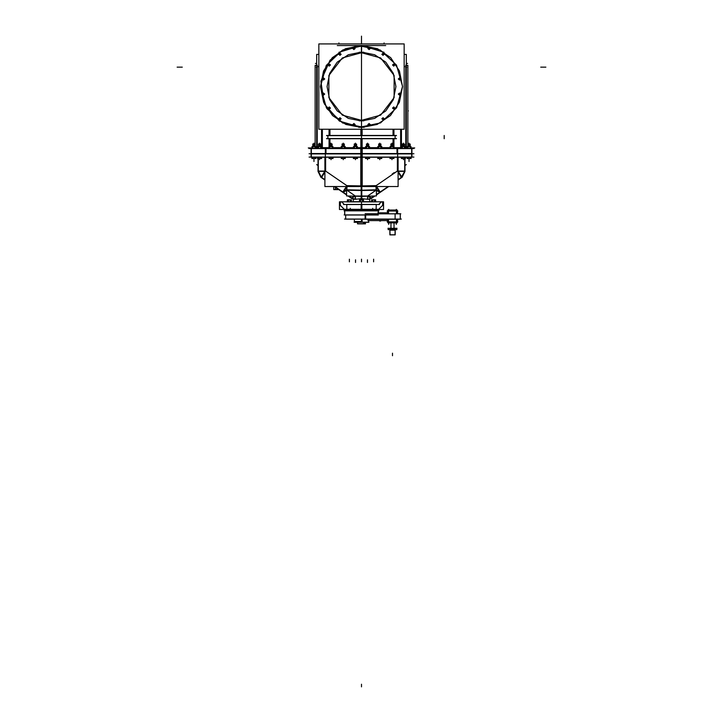 <?xml version="1.0" encoding="UTF-8"?>
<svg xmlns="http://www.w3.org/2000/svg" width="723" height="723" viewBox="0 0 723 723"><rect width="100%" height="100%" fill="white"/><g stroke="black" fill="none" stroke-linecap="round" stroke-linejoin="round"><path stroke-width="1.08" d="M400.632 147.908L401.093 147.908M326.597 135.436L396.403 135.436M326.597 138.735L396.403 138.735M401.157 148.36L400.659 147.709L393.954 147.709M321.907 147.908L322.187 148.36L329.046 147.908L322.187 148.36L322.341 147.709L329.046 147.709M396.529 148.36L411.667 148.36L411.667 153.909L396.529 153.909M326.471 153.909L311.333 153.909L325.305 153.818M326.471 148.36L311.333 148.36L311.333 153.909L362.214 153.909L362.214 148.36L325.305 148.36L325.305 153.909M326.471 157.289L311.107 157.289L311.333 153.529L311.333 157.289L325.305 157.198M326.471 153.529L311.333 153.529L311.324 157.289L325.305 157.289L325.305 153.529L362.214 153.529L362.214 186.489L361.292 186.489L361.283 190.348L361.202 186.489L324.907 186.489L324.907 157.289M396.529 153.529L411.667 153.529L411.667 157.289L411.893 153.529L397.695 153.628M396.529 157.289L411.667 157.289L411.676 153.529L397.695 153.529L397.695 157.289L360.786 157.289L360.786 186.489L398.093 186.489L398.093 157.289M318.03 171.468L320.795 177.126L318.021 171.188L324.907 171.053L318.292 171.053L324.907 171.053L318.292 171.053L318.283 158.545L318.021 171.468L318.021 158.545L318.021 170.999L321.518 177.677L324.907 180M398.093 171.053L404.708 171.053L398.093 171.053L404.708 171.053L404.717 158.545L404.979 171.188L404.717 158.545L404.979 171.188L398.093 171.053M401.798 177.108L404.708 171.333L398.093 171.333M335.852 189.589L333.719 189.589L333.719 186.489L333.719 189.589L335.472 189.525M346.615 201.925L376.385 201.925M321.636 177.424L324.907 179.684L321.627 177.415L324.907 172.101L321.636 177.424L324.907 179.684L321.627 177.415L324.907 172.101L321.364 177.569L318.021 171.188L320.994 176.936L318.292 171.333L324.808 171.333M361.545 204.419L376.358 204.419L361.545 204.419L376.358 204.419L361.545 204.419L361.545 209.453L361.545 204.419L361.455 209.453L376.195 209.453L361.843 209.453L376.195 209.453L361.843 209.453L361.843 204.419M361.455 204.419L346.642 204.419L361.455 204.419L346.642 204.419L361.455 204.419L361.455 209.453M361.157 204.419L361.157 209.453L346.805 209.453L361.545 209.453M362.63 199.684L360.37 199.684L362.63 199.819M349.317 199.819L350.519 199.819M348.26 199.819L349.462 199.819M344.717 210.881L344.744 215.02L344.717 210.782L378.283 210.782L378.256 212.815L378.183 210.836M344.717 210.782L344.717 215.02L378.283 215.02M371.911 210.059L371.911 210.782L371.911 209.914L371.911 210.782L371.848 210.059L373.538 209.914L371.848 210.059L373.538 209.914L373.538 210.782L373.321 209.787L371.993 209.914L373.448 209.914M377.966 209.787L376.638 209.914L378.102 209.914M349.652 209.842L350.935 209.842M346.227 209.787L344.898 209.914L346.362 209.914M378.183 210.059L378.183 210.782L378.183 209.914L376.502 210.059M362.313 210.059L362.313 210.782L362.313 209.914L360.687 209.914L360.687 210.782L360.687 210.004L362.377 210.059L360.632 210.059M349.706 209.787L350.881 209.787M351.089 210.059L351.089 210.782L351.089 209.914L351.089 210.782L351.089 209.914L349.444 210.059M346.444 210.059L346.444 210.782L346.444 209.914L344.763 210.059M345.648 219.105L345.648 215.02L345.648 219.186L365.079 219.186L365.079 215.02M395.11 219.214L395.11 213.71L400.235 213.71L400.235 219.214L365.079 219.214M362.169 219.186L362.169 222.277L354.378 222.277L354.378 219.186L354.378 222.277L368.622 222.277L368.585 220.614M361.5 219.186L361.5 221.545L361.5 219.186L361.5 221.545L361.5 219.186L361.5 221.545L354.378 221.545L361.5 221.545L354.378 221.545L361.5 221.545L354.378 221.545L354.378 222.196L354.378 219.186M357.623 223.805L357.623 222.277L357.623 223.886L365.377 223.886L365.368 222.277L365.377 223.805M387.42 219.214L387.42 221.934L388.269 221.934L388.269 219.214M396.746 219.214L396.746 221.934L397.596 221.853M389.543 222.548L395.472 222.548M388.07 222.874L389.462 222.801L388.007 222.801M389.543 222.657L389.543 221.934L389.543 222.72L387.853 222.657L389.607 222.657L389.543 221.934L389.543 222.801L387.917 222.801L387.917 221.934M397.099 222.72L395.409 222.657L397.162 222.657L397.099 221.934L397.099 222.801L395.508 222.801M396.746 213.71L396.746 210.98L397.596 210.98L397.596 213.71M387.42 213.71L387.42 210.98L388.269 210.98L388.269 213.71M389.543 210.375L395.472 210.375M395.689 209.986L397.017 210.113L395.653 210.05M388.007 210.113L389.462 210.113L388.161 209.986M395.508 210.113L397.162 210.257M387.917 210.203L387.917 210.98L387.917 210.113L387.917 210.98L387.917 210.113L389.543 210.203L389.543 210.98L389.543 210.113L387.899 210.257M389.598 210.257L387.853 210.257M395.472 210.113L395.472 210.98L395.472 210.113L397.099 210.113L397.099 210.98M388.143 228.287L392.779 228.287L392.779 229.634L388.197 229.634L388.143 228.287L392.508 228.287L392.508 228.902L389.86 229.607L392.508 228.929L389.86 229.607L392.508 228.929L392.508 228.314L392.508 228.902L395.156 229.607L392.508 228.929M392.237 228.287L396.864 228.287L396.819 229.634L392.237 229.634L392.237 228.287M319.575 146.57L319.575 144.266L318.427 144.275L320.714 144.275L319.503 144.004L320.705 144.004L320.705 146.57M318.436 146.57L318.436 144.013L319.575 144.103L319.575 143.136L319.575 144.013L320.705 144.103L318.436 144.004L319.638 144.004L319.638 146.57M313.918 146.57L313.918 144.266L312.77 144.275L315.056 144.275L313.845 144.004L315.047 144.004L315.047 146.57M312.788 146.57L312.788 144.013L313.918 144.103L313.918 143.136L313.918 144.013L315.047 144.103L312.788 144.004L313.99 144.004L313.99 146.57M409.082 146.57L409.082 144.004L409.082 146.57L409.082 144.266L407.953 144.266L410.23 144.275L409.01 144.266L410.212 144.013L409.082 144.004L409.082 143.136L409.082 144.103L407.953 144.004L410.212 144.266L407.944 144.275L409.155 144.275L409.155 146.57M403.425 146.57L403.425 144.004L403.425 146.57L403.425 144.266L402.295 144.266L404.573 144.275L403.362 144.266L404.564 144.013L403.425 144.004L403.425 143.136L403.425 144.103L402.295 144.004L404.555 144.266L402.295 144.275L403.497 144.275L403.497 146.57M391.983 146.57L391.983 144.004L391.983 146.57L391.983 144.266L390.854 144.266L393.131 144.275L391.911 144.266L393.113 144.013L391.983 144.004L391.983 143.136L391.983 144.103L390.854 144.004L393.113 144.266L390.845 144.275L392.056 144.275L392.056 146.57M380.922 144.275L379.702 144.266L380.904 144.013L379.774 144.004L379.774 143.136L379.774 144.103L378.644 144.004L380.904 144.266L378.644 144.266L379.846 144.275L379.846 146.57M378.644 146.57L378.644 144.013L380.904 144.004L379.774 144.266L379.774 146.57L379.774 144.275L378.644 144.266L379.774 144.266L379.774 146.57L379.774 144.004L379.774 146.57M367.564 146.57L367.564 144.004L367.564 146.57L367.564 144.266L366.434 144.266L368.712 144.275L367.492 144.266L368.694 144.013L367.564 144.004L367.564 143.136L367.564 144.103L366.434 144.004L368.694 144.266L366.434 144.275L367.636 144.275L367.636 146.57M332.155 144.275L330.944 144.004L332.146 144.004L332.146 146.57M332.146 144.266L329.878 144.275L332.146 144.266L331.017 144.266L331.017 146.57L331.017 144.275L329.887 144.266L331.017 144.266L331.017 146.57M329.887 146.57L329.887 144.013L331.017 144.103L331.017 143.136L331.017 144.013L332.146 144.103L329.887 144.004L331.089 144.004L331.089 146.57M343.226 146.57L343.226 144.266L342.078 144.275L344.365 144.275L343.154 144.004L344.356 144.004L344.356 146.57M342.096 146.57L342.096 144.013L343.226 144.103L343.226 143.136L343.226 144.013L344.356 144.103L342.096 144.004L343.298 144.004L343.298 146.57M355.436 146.57L355.436 144.266L354.306 144.266L355.364 144.004L356.566 144.266L354.288 144.275L356.566 144.266L355.436 144.266L355.436 146.57L355.436 144.275L354.306 144.266L356.575 144.275L356.566 146.57M354.306 146.57L354.306 144.013L355.436 144.103L355.436 143.136L355.436 144.013L356.566 144.103L354.306 144.004L355.508 144.004L355.508 146.57M322.359 147.908L321.717 147.908L322.368 147.908L322.178 148.36M334.397 186.489L335.472 187.212L334.397 186.489M369.516 201.681L370.763 201.726L369.706 201.69L369.706 199.069L369.706 201.69L370.763 201.726L363.47 201.69M359.53 201.69L353.294 201.69L359.53 201.69L353.294 201.69L353.294 199.069L351.785 198.473L353.276 199.06L353.294 201.69L353.294 199.069L354.794 199.295L351.785 198.473L354.487 199.295M376.195 201.916L346.805 201.916M395.472 210.98L395.472 210.203L397.099 210.203M361.825 45.513L384.13 52.327L361.825 45.513L345.54 48.748L332.318 57.704L323.524 71.026L320.479 86.697L323.651 102.35L332.553 115.599L345.838 124.446L361.5 127.555L377.162 124.446L390.447 115.599L399.349 102.35L402.521 86.697L399.476 71.026L390.682 57.704L377.46 48.748L361.825 45.513L377.46 48.748L390.682 57.704L399.476 71.026L402.521 86.697L399.349 102.35L390.447 115.599L377.162 124.446L361.5 127.555L339.476 121.148L324.338 103.913L320.822 81.247L330.022 60.235L342.819 50.014L358.59 45.621L380.262 50.059L396.475 65.097L402.521 86.371L396.647 107.691L380.551 122.865L358.915 127.474L380.551 122.865L396.647 107.691L402.521 86.371L396.475 65.097L380.262 50.059L358.59 45.621M361.5 120.976L374.677 118.355L385.847 110.89L393.312 99.711L395.933 86.534L393.312 73.357L385.847 62.187L374.677 54.722L361.5 52.101L374.677 54.722L385.847 62.187L393.312 73.357L395.933 86.534L393.312 99.711L385.847 110.89L374.677 118.355L361.5 120.976L348.323 118.355L337.153 110.89L329.688 99.711L327.067 86.534L329.688 73.357L337.153 62.187L348.323 54.722L361.5 52.101L348.323 54.722L337.153 62.187L329.688 73.357L327.067 86.534L329.688 99.711L337.153 110.89L348.323 118.355L361.5 120.976M363.741 45.576L342.25 50.312L326.299 65.477L320.479 86.697L326.471 107.881L342.539 122.91L364.067 127.474M359.34 120.904L380.678 115.138L394.116 97.587L394.116 75.481L380.678 57.93L359.34 52.164M363.66 52.164L342.322 57.93L328.884 75.481L328.884 97.587L342.322 115.138L363.66 120.904M367.944 124.356L369.064 125.685L370.176 124.356M370.176 124.745L369.064 123.416L367.944 124.745M381.916 118.572L383.036 119.891L384.148 118.572M384.148 118.961L383.036 117.632L381.916 118.961M392.616 107.872L393.728 109.2L394.839 107.872M394.839 108.26L393.728 106.941L392.616 108.26M398.4 93.909L399.512 95.228L400.623 93.909M400.623 94.288L399.512 92.969L398.4 94.288M322.377 93.909L323.488 95.228L324.6 93.909M324.6 94.288L323.488 92.969L322.377 94.288M328.161 107.872L329.272 109.2L330.384 107.872M330.384 108.26L329.272 106.941L328.161 108.26M338.852 118.572L339.964 119.891L341.084 118.572M341.084 118.961L339.964 117.632L338.852 118.961M352.824 124.356L353.936 125.685L355.056 124.356M355.056 124.745L353.936 123.416L352.824 124.745M322.377 78.78L323.488 80.108L324.6 78.78M324.6 79.168L323.488 77.84L322.377 79.168M328.161 64.808L329.272 66.136L330.384 64.808M330.384 65.197L329.272 63.877L328.161 65.197M338.852 54.117L339.964 55.436L341.084 54.117M341.084 54.505L339.964 53.177L338.852 54.505M352.824 48.333L353.936 49.652L355.056 48.333M355.056 48.712L353.936 47.393L352.824 48.712M367.944 48.333L369.064 49.652L370.176 48.333M370.176 48.712L369.064 47.393L367.944 48.712M381.916 54.117L383.036 55.436L384.148 54.117M384.148 54.505L383.036 53.177L381.916 54.505M392.616 64.808L393.728 66.136L394.839 64.808M394.839 65.197L393.728 63.877L392.616 65.197M398.4 78.78L399.512 80.108L400.623 78.78M400.623 79.168L399.512 77.84L398.4 79.168M397.695 148.36L360.786 148.36L360.786 153.909L397.695 153.909L397.695 148.36L411.676 148.36L397.695 148.45M361.202 204.419L346.733 204.419M376.267 204.419L361.798 204.419M361.5 65.468L361.5 117.677L361.5 65.468M309.101 153.719L413.899 153.719L309.101 153.719M309.101 148.549L413.899 148.549M316.9 65.45L316.9 148.36M318.807 66.371L316.303 67.284M404.193 66.371L406.697 67.284M407.546 63.398L406.362 63.398L407.546 63.398M316.638 63.398L315.454 63.398L316.638 63.398M406.1 65.45L406.1 148.36M406.941 148.36L406.941 147.709L405.585 147.709M405.974 147.709L405.395 147.709M400.813 148.36L400.696 147.709L401.464 147.763M401.482 129.2L401.482 146.57M400.849 148.36L400.687 129.2L400.687 148.134M400.632 147.709L400.641 129.2M322.368 147.709L322.359 129.2M329.932 129.2L329.932 135.436M329.932 138.735L329.932 144.004M362.133 147.709L362.133 138.735M362.133 135.436L362.133 129.2M332.987 148.36L332.987 146.57L329.064 146.57L329.064 138.735M329.064 135.436L329.064 129.2M361.5 138.735L361.5 147.709M362.069 147.908L357.397 147.908L365.603 147.908L362.06 148.36M353.466 147.908L345.187 147.908M341.256 147.908L332.987 147.908M329.706 146.57L329.706 138.735L329.706 146.57M361.5 129.2L361.5 135.436M329.706 135.436L329.706 129.2L329.706 135.436M360.867 147.709L360.867 138.735M360.867 135.436L360.867 129.2M392.996 148.36L392.996 146.57L393.936 146.57L393.936 138.735M393.936 135.436L393.936 129.2M369.534 147.908L377.813 147.908M381.744 147.908L390.013 147.908M393.294 146.57L393.294 138.735L393.294 146.57M393.294 135.436L393.294 129.2L393.294 135.436M326.507 138.536L396.493 138.536M395.147 135.535L327.853 135.445L395.147 135.535M326.507 135.635L396.493 135.635M393.068 144.004L393.068 138.735M393.068 135.436L393.068 129.2M390.013 147.709L381.744 147.709M377.813 147.709L369.534 147.709M365.603 147.709L360.831 147.709L360.84 148.36M365.603 147.908L362.16 148.36L362.169 147.709L357.397 147.709M353.466 147.709L345.187 147.709M341.256 147.709L332.987 147.709M321.536 147.763L322.341 147.709L321.843 148.36M321.717 147.908L321.708 148.36L321.717 147.908M321.518 146.57L321.518 129.2M322.313 148.134L322.313 129.2L322.151 148.36M318.807 54.442L316.638 54.442L316.638 147.709M317.225 66.95L317.225 147.709M321.717 147.709L321.717 129.2L321.717 147.709M317.605 147.709L317.026 147.709M316.059 148.36L316.059 147.709L317.415 147.709M317.415 65.332L316.701 65.332L316.701 147.709M404.193 54.442L406.362 54.442L406.362 147.709M405.775 66.95L405.775 147.709M401.283 147.709L401.283 129.2L401.283 147.709M405.585 65.332L406.299 65.332L406.299 147.709M407.88 65.368L407.88 146.57L407.88 65.368L406.362 65.368L407.88 65.368M316.638 65.368L315.12 65.368L315.12 146.57L315.12 65.368L316.638 65.368M407.112 147.546L406.362 147.546L407.112 147.546M316.638 147.546L315.888 147.546L316.638 147.546M385.693 45.513L337.307 45.513L385.693 45.513M361.617 52.517L361.617 45.323M361.175 45.513L338.87 52.327L361.175 45.513M318.807 129.2L404.193 129.2L404.193 43.877L318.807 43.877L318.807 129.2M370.194 124.546L367.935 124.546L370.194 124.546M384.166 118.762L381.907 118.762L384.166 118.762M394.857 108.07L392.598 108.07L394.857 108.07M400.641 94.098L398.382 94.098L400.641 94.098M324.618 94.098L322.359 94.098L324.618 94.098M330.402 108.07L328.143 108.07L330.402 108.07M341.093 118.762L338.834 118.762L341.093 118.762M355.065 124.546L352.806 124.546L355.065 124.546M324.618 78.979L322.359 78.979L324.618 78.979M330.402 65.007L328.143 65.007L330.402 65.007M341.093 54.306L338.834 54.306L341.093 54.306M355.065 48.522L352.806 48.522L355.065 48.522M370.194 48.522L367.935 48.522L370.194 48.522M384.166 54.306L381.907 54.306L384.166 54.306M394.857 65.007L392.598 65.007L394.857 65.007M400.641 78.979L398.382 78.979L400.641 78.979M361.383 52.517L361.383 45.323M411.667 148.36L411.667 153.909M411.884 157.099L411.884 148.549M411.676 148.549L411.676 157.099L411.676 148.549M361.5 148.549L361.5 157.099M396.99 153.719L396.99 148.549L396.99 153.719M326.01 153.719L326.01 148.549L326.01 153.719M311.333 153.909L311.333 148.36M311.116 157.099L311.116 148.549M311.324 148.549L311.324 153.719L311.324 148.549M361.5 185.91L361.5 157.289M325.621 171.333L325.621 157.289L325.621 171.053L325.621 157.289L325.621 171.053L346.877 185.666L360.786 185.892L346.688 185.666M397.379 171.333L397.379 157.289L397.379 171.053L376.123 185.666L362.214 185.892L376.412 185.666M309.101 157.099L413.899 157.099M311.324 157.099L311.324 153.719L311.324 157.099M362.214 157.289L325.305 157.289M397.695 153.529L360.786 153.529L360.786 157.289M318.021 158.545L318.021 170.999L318.021 158.545M318.292 170.854L321.202 177.108L324.907 171.188L321.211 177.144L321.798 177.533M343.335 192.345L346.977 186.489M324.907 171.36L321.292 177.135M347.329 185.974L325.278 170.818M347.049 186.489L346.895 189.751M342.892 192.002L346.326 186.489L342.892 192.002M346.877 189.751L346.868 186.489M346.588 190.384L343.389 192.164L346.588 190.384M347.401 190.266L361.184 190.501L361.193 186.489M346.588 190.122L346.579 186.489L346.688 190.104M375.599 190.266L361.816 190.511L361.807 186.489M346.679 186.489L346.679 189.751M376.412 190.122L376.43 187.076M375.951 186.489L376.105 189.751M376.674 186.489L380.108 192.002L376.674 186.489M379.611 192.164L376.412 190.384M376.123 189.751L376.132 186.642L376.123 189.751M379.665 192.345L376.141 186.489M401.789 177.144L398.093 171.188M397.804 170.755L375.752 185.919M401.373 177.415L398.093 172.101L401.627 177.56L398.093 179.684L401.627 177.56L398.093 179.684L401.364 177.424L398.093 172.101L401.636 177.569M398.12 171.234L404.717 171.324L398.093 171.324M404.708 158.545L404.979 171.468L404.979 158.545L404.979 170.999L401.482 177.677L398.093 180M404.979 158.545L404.979 170.999L404.979 158.545M348.622 195.987L351.749 198.527L348.043 195.969L354.668 199.313M346.588 194.966L338.798 189.589L346.588 194.957M335.472 187.302L334.288 186.489M324.907 180.009L320.777 177.162L324.907 179.629M346.588 194.586L334.839 186.489M348.052 195.969L350.791 197.858L348.052 195.969M351.261 197.966L348.45 195.987L351.27 197.966M346.588 194.668L334.803 186.489L346.588 194.668M335.662 187.338L335.662 189.399L335.662 187.338L338.653 189.399L335.662 187.338L335.662 189.399L335.662 187.338L338.653 189.399M333.719 189.399L338.843 189.399M335.472 187.149L335.472 189.589L333.719 189.589M335.472 189.589L338.843 189.589M346.787 190.041L342.747 191.938L346.832 189.869M351.369 198.057L355.535 196.032M346.588 190.23L343.416 192.101M361.193 190.185L346.588 189.742L346.588 195.924L361.211 196.367L361.211 190.203L376.412 189.742L376.412 195.924L361.789 196.367L361.789 190.203L361.292 190.185M361.5 198.68L361.789 196.385M361.5 186.489L361.5 196.032M351.658 198.084L355.246 196.032L361.211 196.032L355.246 196.032L346.886 190.104L361.184 190.348L346.886 190.104L361.184 190.348L346.886 190.104L355.246 196.032L355.599 199.277L361.111 198.671L355.599 199.277L355.246 196.032L351.306 197.994L355.246 196.032L355.599 199.277L355.246 196.032L351.306 197.994M361.699 196.385L361.889 198.671L367.401 199.277L367.754 196.032L361.789 196.032L367.754 196.032L376.114 190.104L361.816 190.348L376.114 190.104L361.816 190.348L376.114 190.104L367.754 196.032L371.342 198.084M371.631 198.057L367.465 196.032M380.253 191.938L379.665 192.047M379.557 192.038L376.168 189.869M371.17 198.201L367.582 196.15L371.242 198.147M374.378 195.987L371.251 198.527L374.957 195.969L368.332 199.313M376.412 194.586L388.161 186.489M398.093 179.629L402.223 177.162L398.093 180.009M376.412 194.966L388.694 186.489L376.412 194.957M372.047 197.966L374.55 195.987L372.047 197.966M376.412 194.668L388.197 186.489L376.412 194.668M374.948 195.969L372.209 197.858L374.948 195.969M404.708 171.324L401.202 177.533M353.312 201.726L353.312 198.979M369.688 201.726L369.688 198.979M376.195 201.825L346.805 201.825M353.294 199.069L353.294 201.726L353.294 199.06L354.803 199.295L351.875 198.346L354.993 199.313M355.409 199.295L354.857 199.304M361.708 196.385L362.042 199.304M355.056 195.897L355.409 199.304M361.934 199.277L361.608 196.376M367.944 195.897L367.591 199.304M361.292 196.385L360.958 199.304M367.646 198.68L367.935 196.032L367.646 198.68M368.143 199.304L367.591 199.295M368.206 199.295L371.215 198.473L368.206 199.295L369.706 199.06L369.706 201.69L369.706 198.979L369.706 201.69M371.125 198.346L368.007 199.313M379.476 204.51L343.524 204.51M344.302 204.51L341.636 201.844M341.699 201.925L340.28 201.925M383.506 201.78L383.506 209.507L369.218 209.507L383.506 209.507L383.506 201.78L374.622 201.78L383.506 201.78M372.607 201.78L363.47 201.78L372.607 201.78M359.53 201.78L350.393 201.78L359.53 201.78M348.378 201.78L339.494 201.78L339.494 209.507L353.782 209.507L339.494 209.507L339.494 201.78L348.378 201.78M376.267 204.51L376.114 209.354L376.267 204.51M381.364 201.925L378.78 204.51L381.364 201.925M346.886 209.354L346.733 204.51L346.886 209.354M340.343 205.486L344.22 209.354M381.364 201.844L378.698 204.51M382.72 201.925L381.301 201.925M382.657 205.549L382.657 201.862M378.662 209.354L382.657 205.359M379.476 209.354L343.524 209.354M340.343 205.359L344.338 209.354M340.343 201.862L340.343 205.549M361.5 209.354L361.5 201.726M361.346 209.354L361.202 204.51L361.346 209.354M361.798 204.51L361.654 209.354L361.798 204.51M374.74 199.819L372.481 199.819M362.63 199.783L360.37 199.783M371.64 199.864L375.58 199.864M375.58 201.726L375.58 199.819L374.622 199.819L374.622 201.726M374.622 199.819L372.607 199.819L372.607 201.726M372.643 199.864L372.643 201.726L372.661 199.819M374.577 199.864L374.577 201.726L374.559 199.819M375.562 201.726L375.562 199.864M372.607 199.819L371.64 199.819L371.64 201.726M371.667 201.726L371.667 199.864M359.53 199.864L363.47 199.864M363.47 201.726L363.47 199.819L362.512 199.819L362.512 201.726M362.512 199.819L360.488 199.819L360.488 201.726M360.533 199.864L360.533 201.726L360.551 199.819M362.467 199.864L362.467 201.726L362.449 199.819M363.452 201.726L363.452 199.864M360.488 199.819L359.53 199.819L359.53 201.726M359.548 201.726L359.548 199.864M347.42 199.864L351.36 199.864M351.36 201.726L351.36 199.819L350.393 199.819L350.393 201.726M350.393 199.819L348.378 199.819L348.378 201.726M348.423 199.864L348.423 201.726L348.441 199.819M350.357 199.864L350.357 201.726L350.339 199.819M351.333 201.726L351.333 199.864M348.378 199.819L347.42 199.819L347.42 201.726M347.438 201.726L347.438 199.864M370.393 213.818L400.831 213.818M377.975 212.815L387.42 212.815M378.165 212.896L378.165 213.71M370.98 213.818L370.98 214.93M344.717 214.93L344.717 210.863L344.717 214.93M387.42 212.896L377.975 212.896M344.04 210.863L378.96 210.863M344.311 209.842L378.689 209.842L344.311 209.842M377.298 209.787L377.849 209.787M376.891 209.787L377.442 209.787M344.573 210.601L378.427 210.601L344.573 210.601M361.428 209.787L361.979 209.787M361.021 209.787L361.572 209.787M345.151 209.787L345.702 209.787M345.558 209.787L346.109 209.787M350.203 209.787L350.754 209.787M349.796 209.787L350.348 209.787M372.652 209.787L373.204 209.787M372.246 209.787L372.797 209.787M365.793 210.782L365.793 209.453M357.207 210.782L357.207 209.453M344.193 214.93L371.505 214.93M365.648 215.02L365.648 219.105M395.11 213.809L365.079 213.71M344.537 219.105L401.337 219.105M387.42 220.614L367.944 220.614M368.323 219.214L368.323 220.524M367.944 220.524L387.42 220.524M368.622 221.545L368.622 220.614M354.098 222.196L368.902 222.196M363.606 222.838L363.606 223.805M364.754 223.805L364.754 222.838M364.862 222.756L364.862 223.886M357.469 223.805L365.531 223.805L357.469 223.805M363.714 222.756L363.714 223.886M380.461 220.614L379.756 221.039M380.687 220.614L380.461 221.039M380.687 220.958L379.53 220.958M388.522 219.214L388.522 221.934M388.432 219.214L388.432 221.853M396.746 221.934L388.269 221.934M396.584 221.853L396.584 219.214M396.493 219.214L396.493 221.934M397.596 219.214L397.596 221.934M387.212 221.853L397.804 221.853M388.007 222.467L396.999 222.467M394.026 222.548L394.026 228.287L394.035 222.548M390.98 222.548L390.98 228.287L390.98 222.548M397.126 222.874L387.889 222.874L397.126 222.874M396.855 222.115L388.161 222.115L396.855 222.115M396.358 222.928L395.806 222.928M396.764 222.928L396.213 222.928M388.802 222.928L388.251 222.928M389.209 222.928L388.658 222.928M395.472 222.657L395.472 221.934L395.472 222.657M396.493 210.98L396.493 213.71M396.584 213.71L396.584 211.062M396.746 210.98L388.269 210.98M388.432 211.062L388.432 213.71M388.522 210.98L388.522 213.71M387.212 211.062L397.804 211.062M388.007 210.456L396.999 210.456M397.126 210.05L387.889 210.05L397.126 210.05M388.658 209.986L389.209 209.968M388.251 209.986L388.802 209.968M396.855 210.809L388.161 210.809L396.855 210.809M396.213 209.986L396.764 209.968M395.806 209.986L396.358 209.968M397.044 228.314L387.971 228.314M389.833 230.239L389.76 228.902L395.255 228.902L395.183 230.239M389.932 230.212L395.083 230.212M389.923 229.498L390.013 234.876M395.092 229.498L394.993 234.876M395.101 234.776L389.914 234.776M395.183 230.122L395.183 234.867L389.833 234.867L389.833 230.122M396.864 228.287L392.508 228.332M320.569 157.289L320.569 158.545L321.572 158.545L321.545 157.289L321.627 158.518L317.514 158.518L317.596 157.289L317.569 158.545L318.572 158.545L318.572 157.289M318.608 158.518L318.635 157.289L318.635 158.545M320.569 158.545L318.572 158.545M320.533 158.518L320.533 157.289L320.506 158.545M319.503 144.275L319.503 146.57M318.481 144.184L320.66 144.184M321.536 148.36L321.536 146.57L317.605 146.57L317.623 148.36L317.542 146.615L321.536 146.615M320.578 146.57L320.578 148.36L320.542 146.615M318.563 146.57L318.563 148.36M318.599 146.615L318.599 148.36L318.617 146.57M320.524 146.57L320.524 148.36M321.518 148.36L321.518 146.615M317.623 146.615L317.623 148.36L317.623 146.615M314.912 157.289L314.912 158.545L315.915 158.545L315.897 157.289L315.978 158.518L311.857 158.518L311.938 157.289L311.92 158.545L312.923 158.545L312.923 157.289M312.96 158.518L312.978 157.289L312.978 158.545M314.912 158.545L312.923 158.545M314.876 158.518L314.876 157.289L314.857 158.545M313.845 144.275L313.845 146.57M312.824 144.184L315.011 144.184M311.947 146.615L315.942 146.615M315.888 148.36L315.888 146.57L314.921 146.57L314.921 148.36M314.921 146.57L312.905 146.57L312.905 148.36M312.951 146.615L312.951 148.36L312.969 146.57M314.885 146.615L314.885 148.36L314.866 146.57M315.87 148.36L315.87 146.615M312.905 146.57L311.947 146.57L311.947 148.36M311.965 148.36L311.965 146.615M410.077 157.289L410.077 158.545L407.085 158.545L407.103 157.289L407.022 158.518L411.143 158.518L411.062 157.289L411.08 158.545L410.077 158.545M408.088 157.289L408.088 158.545M408.124 158.518L408.124 157.289L408.143 158.545M410.04 158.518L410.04 157.289L410.022 158.545M411.062 157.289L411.062 158.518L411.062 157.289M410.212 146.57L410.212 144.013L407.953 144.013L407.953 146.57M410.176 144.184L407.989 144.184M409.01 144.275L409.01 146.57M407.058 146.615L411.053 146.615M411.053 148.36L411.053 146.57L410.095 146.57L410.095 148.36M410.095 146.57L408.079 146.57L408.079 148.36M408.115 146.615L408.115 148.36L408.134 146.57M410.049 146.615L410.049 148.36L410.031 146.57M411.035 148.36L411.035 146.615M408.079 146.57L407.112 146.57L407.112 148.36M407.13 148.36L407.13 146.615M404.428 157.289L404.428 158.545L401.428 158.545L401.455 157.289L401.373 158.518L405.486 158.518L405.404 157.289L405.431 158.545L404.428 158.545M402.431 157.289L402.431 158.545M402.467 158.518L402.467 157.289L402.494 158.545M404.392 158.518L404.392 157.289L404.365 158.545M405.404 157.289L405.404 158.518L405.404 157.289M404.564 146.57L404.564 144.013L402.295 144.013L402.295 146.57M404.519 144.184L402.34 144.184M403.362 144.275L403.362 146.57M401.464 146.615L405.458 146.615L405.377 148.36L405.395 146.57L404.437 146.57L404.437 148.36M404.437 146.57L402.422 146.57L402.458 148.36L402.458 146.615M404.401 146.615L404.401 148.36L404.383 146.57M402.422 146.57L401.464 146.57L401.464 148.36M401.482 148.36L401.482 146.615M402.476 146.57L402.476 148.36M392.987 157.289L392.987 158.545L389.986 158.545L389.986 157.289M391.026 158.518L390.989 157.289L390.989 158.545M392.941 158.518L392.941 157.289M392.923 157.289L392.923 158.545M393.981 157.289L393.981 158.545L392.987 158.545M393.963 158.518L393.963 157.289M390.004 158.518L390.004 157.289M391.044 157.289L391.044 158.545M389.986 158.518L393.981 158.518M393.113 146.57L393.113 144.013L390.854 144.013L390.854 146.57M393.077 144.184L390.89 144.184M391.911 144.275L391.911 146.57M390.013 146.615L394.008 146.615L393.936 148.36L393.954 146.57M392.996 146.57L390.98 146.57L390.98 148.36M391.016 146.615L391.016 148.36M392.951 146.615L392.951 148.36L392.932 146.57M390.98 146.57L390.013 146.57L390.013 148.36M390.04 148.36L390.04 146.615M391.035 146.57L391.035 148.36M380.777 157.289L380.777 158.545L377.777 158.545L377.777 157.289M378.78 157.289L378.78 158.545M378.816 157.289L378.816 158.518M380.732 158.518L380.732 157.289M380.714 157.289L380.714 158.545M381.771 157.289L381.771 158.545L380.777 158.545M381.753 158.518L381.753 157.289M377.795 158.518L377.795 157.289M378.834 157.289L378.834 158.545M377.777 158.518L381.771 158.518M380.867 144.184L378.68 144.184M379.702 144.275L379.702 146.57M380.786 146.57L377.813 146.57L377.831 148.36L377.749 146.615L381.798 146.615L381.726 148.36L381.744 146.57L380.786 146.57L380.786 148.36M378.771 146.57L378.771 148.36M378.807 146.615L378.807 148.36L378.825 146.57M380.741 148.36L380.741 146.615M380.723 146.57L380.723 148.36M377.831 146.615L377.831 148.36L377.831 146.615M368.567 157.289L368.567 158.545L365.567 158.545L365.585 157.289L365.513 158.518L369.625 158.518L369.543 157.289L369.561 158.545L368.567 158.545M366.57 157.289L366.57 158.545M366.606 158.518L366.606 157.289L366.624 158.545M368.522 158.518L368.522 157.289L368.504 158.545M369.543 157.289L369.543 158.518L369.543 157.289M368.694 146.57L368.694 144.013L366.434 144.013L366.434 146.57M368.658 144.184L366.471 144.184M367.492 144.275L367.492 146.57M369.534 148.36L369.534 146.57L365.603 146.57L365.621 148.36L365.54 146.615L369.534 146.615M368.576 146.57L368.576 148.36M366.561 146.57L366.561 148.36M366.597 146.615L366.597 148.36L366.615 146.57M368.54 148.36L368.54 146.615M368.513 146.57L368.513 148.36M369.516 148.36L369.516 146.615M365.621 146.615L365.621 148.36L365.621 146.615M329.019 157.289L329.019 158.545L330.013 158.545L330.013 157.289M329.037 158.518L329.037 157.289M330.077 157.289L330.077 158.545M330.059 158.518L330.059 157.289M331.974 158.518L331.974 157.289L332.011 158.545L330.013 158.545M331.956 157.289L331.956 158.545M333.014 157.289L333.014 158.545L332.011 158.545M332.996 158.518L332.996 157.289M329.019 158.518L333.014 158.518M330.944 144.275L330.944 146.57M329.923 144.184L332.11 144.184M329.046 146.57L329.064 148.36L328.992 146.615L332.987 146.615M332.02 146.57L332.02 148.36M330.004 146.57L330.004 148.36M330.05 146.615L330.05 148.36L330.068 146.57M331.984 148.36L331.984 146.615M331.965 146.57L331.965 148.36M332.96 148.36L332.96 146.615M329.064 146.615L329.064 148.36L329.064 146.615M341.229 157.289L341.229 158.545L342.223 158.545L342.223 157.289M341.247 158.518L341.247 157.289M342.286 157.289L342.286 158.545M342.268 158.518L342.268 157.289M344.22 157.289L344.22 158.545L342.223 158.545M344.184 158.518L344.184 157.289M344.166 157.289L344.166 158.545M345.223 157.289L345.223 158.545L344.22 158.545M345.205 158.518L345.205 157.289M341.229 158.518L345.223 158.518M343.154 144.275L343.154 146.57M342.133 144.184L344.32 144.184M344.229 146.57L341.256 146.57L341.274 148.36L341.202 146.615L345.251 146.615L345.169 148.36L345.187 146.57L344.229 146.57L344.229 148.36M342.214 146.57L342.214 148.36M342.259 146.615L342.259 148.36M344.193 146.615L344.193 148.36L344.175 146.57M342.277 146.57L342.277 148.36M341.274 146.615L341.274 148.36L341.274 146.615M356.43 157.289L356.43 158.545L357.433 158.545L357.415 157.289L357.487 158.518L353.375 158.518L353.457 157.289L353.439 158.545L354.433 158.545L354.433 157.289M354.478 158.518L354.496 157.289L354.496 158.545M356.43 158.545L354.433 158.545M356.394 158.518L356.394 157.289L356.376 158.545M355.364 144.275L355.364 146.57M354.342 144.184L356.529 144.184M353.466 146.615L357.46 146.615L357.379 148.36L357.397 146.57L356.439 146.57L356.439 148.36M356.439 146.57L354.424 146.57L354.424 148.36M354.46 146.615L354.46 148.36M356.403 146.615L356.403 148.36L356.385 146.57M354.424 146.57L353.466 146.57L353.466 148.36M353.484 148.36L353.484 146.615M354.487 146.57L354.487 148.36M327.853 138.536L327.853 135.635M395.147 138.536L395.147 135.635M361.5 147.908L361.5 148.36M361.5 71.541L361.5 68.956L361.5 71.541M361.5 81.609L361.5 79.024L361.5 81.609M361.5 94.044L361.5 91.46L361.5 94.044M361.5 104.112L361.5 101.527L361.5 104.112M361.5 43.877L361.5 36.15L361.5 43.877M361.5 41.292L361.5 42.259L361.5 41.292M361.5 81.03L361.5 92.038L361.5 81.03M361.5 85.242L361.5 87.826L361.5 85.242M361.5 87.582L361.5 87.049L361.5 87.582M361.5 85.892L361.5 87.501L361.5 85.892M361.5 87.076L361.5 85.251L361.5 87.076M361.5 86.733L361.5 85.685L361.5 86.733M361.5 86.805L361.5 86.272L361.5 86.805M407.88 110.926L408.359 110.926L407.88 110.926M414.695 147.908L410.095 147.908M540.677 67.158L545.838 67.158M361.5 173.095L361.5 165.034L361.5 173.095M444.184 135.436L444.184 138.735L444.184 135.436M182.323 67.158L177.162 67.158M329.046 147.908L326.913 147.908M360.831 147.908L357.397 147.908M311.947 147.908L308.305 147.908M361.5 138.536L361.5 135.951M361.5 66.95L361.5 145.965L361.5 66.95M361.5 66.136L361.5 63.877L361.5 66.136M361.5 77.84L361.5 80.108L361.5 77.84M361.5 92.969L361.5 95.228L361.5 92.969M361.5 109.2L361.5 106.941L361.5 109.2M326.977 108.694L343.045 123.172M361.5 65.368L361.5 55.391L361.5 65.368M338.888 43.877L338.888 42.937M384.112 43.877L384.112 42.937M411.676 157.099L411.676 153.719L411.676 157.099M321.202 177.108L318.292 171.369M325.621 157.289L325.621 171.053L346.877 185.666L360.786 185.892M397.379 157.289L397.379 171.053L397.379 157.289L397.379 171.053L376.123 185.666L362.214 185.892M402.205 177.126L404.97 171.468M361.211 196.032L355.246 196.032L346.886 190.104L355.246 196.032L361.211 196.032M367.627 195.915L371.694 197.994L367.754 196.032L361.789 196.032L367.754 196.032L367.401 199.277L361.889 198.671L367.401 199.277L367.754 196.032L371.694 197.994L367.754 196.032L376.114 190.104L367.754 196.032L367.401 199.277M318.283 171.053L318.283 158.545M325.621 171.053L346.877 185.666L325.621 171.053M361.5 53.71L361.5 86.67L361.5 53.71M397.379 171.053L376.123 185.666L397.379 171.053M361.5 40.244L361.5 37.659L361.5 40.244M409.082 158.888L409.082 161.473L409.082 158.888M313.918 158.888L313.918 161.473L313.918 158.888M319.575 158.888L319.575 159.684L319.575 158.888M331.017 158.888L331.017 159.684L331.017 158.888M343.226 158.888L343.226 159.684L343.226 158.888M355.436 158.888L355.436 159.684L355.436 158.888M367.564 158.888L367.564 159.684L367.564 158.888M379.774 158.888L379.774 159.684L379.774 158.888M391.983 158.888L391.983 159.684L391.983 158.888M403.425 158.888L403.425 159.684L403.425 158.888M361.5 87.194L361.5 90.574L361.5 87.194M404.717 165.721L406.371 164.591M388.197 186.489L380.108 192.047L388.197 186.489M318.021 165.54L316.629 164.591M346.715 189.986L355.418 196.15M392.101 174.062L394.089 172.652M367.582 196.15L376.285 189.986M361.5 199.684L361.5 198.482M356.484 199.304L351.866 198.355L354.794 199.295M361.111 198.671L355.599 199.277M361.5 684.265L361.5 686.85L361.5 684.265M355.562 262.449L355.562 259.864L355.562 262.449M367.438 262.449L367.438 259.864L367.438 262.449M349.39 261.807L349.39 259.223L349.39 261.807M361.5 261.807L361.5 259.223L361.5 261.807M373.61 261.807L373.61 259.223L373.61 261.807M397.099 221.934L397.099 222.657M387.917 210.98L387.917 210.257M378.283 210.782L378.283 212.815M372.725 209.76L372.725 208.278L372.725 209.76M361.5 209.191L361.5 208.278L361.5 209.191M350.275 209.191L350.275 208.278L350.275 209.191M369.381 210.782L369.381 209.507L369.381 210.782M369.218 210.782L369.218 209.453M361.5 81.446L361.5 91.622L361.5 81.446M388.73 222.955L388.73 224.437L388.73 222.955M396.285 223.534L396.285 224.437L396.285 223.534M388.73 209.39L388.73 209.968L388.73 209.39M396.285 209.39L396.285 209.968L396.285 209.39M389.543 210.98L389.543 210.203M392.508 353.176L392.508 355.761L392.508 353.176M392.508 228.287L392.508 229.634L392.508 228.287M317.596 157.289L317.596 158.518L317.596 157.289M311.938 157.289L311.938 158.518L311.938 157.289M407.103 158.518L407.103 157.289L407.103 158.518M401.455 158.518L401.455 157.289L401.455 158.518M365.585 158.518L365.585 157.289L365.585 158.518M353.457 157.289L353.457 158.518L353.457 157.289M353.782 210.782L353.782 209.453L353.782 210.782M353.619 210.782L353.619 209.507L353.619 210.782M357.623 222.277L357.623 223.886L357.623 222.277M365.377 222.277L365.377 223.886L365.377 222.277M389.543 222.72L389.543 221.934M395.472 221.934L395.472 222.801M380.904 144.275L380.904 146.57"/></g></svg>
